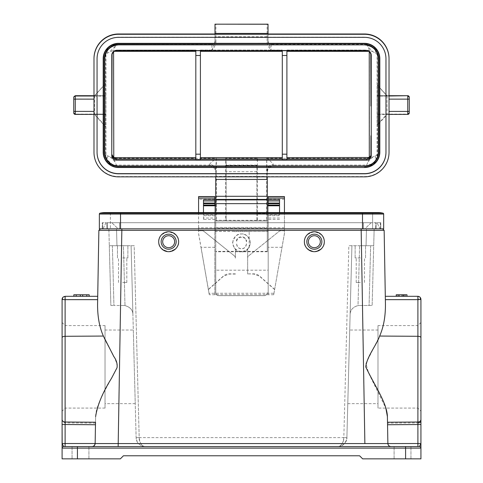 <?xml version="1.0" encoding="UTF-8"?>
<svg xmlns="http://www.w3.org/2000/svg" width="483" height="483" viewBox="0 0 483 483"><rect width="100%" height="100%" fill="white"/><g stroke="black" fill="none" stroke-linecap="round" stroke-linejoin="round"><path stroke-width="0.36" stroke-dasharray="2.42 1.81" d="M405.472 296.302L405.472 294.769L396.235 294.769L406.97 294.769L396.235 294.769L405.472 294.769L405.472 296.302L396.235 296.302L405.46 296.302M406.97 296.302L396.235 296.302L406.97 296.302L396.235 296.302L406.97 296.302L396.235 296.302L406.97 296.302L396.235 296.302L404.663 296.302L396.235 296.302L396.235 294.769L396.235 296.302L396.235 294.769L396.235 296.302L396.235 294.769L406.97 294.769L406.97 296.302L398.535 296.302L406.97 296.302L406.97 294.769L406.97 296.302L406.97 294.769L396.235 294.769L396.235 296.302L396.235 294.769L406.97 294.769L406.97 296.302L406.97 294.769L406.97 296.302L406.97 294.769L396.235 294.769L404.663 294.769L396.235 294.769L396.235 296.302L396.235 294.769L396.235 296.302L396.235 294.769L406.97 294.769L406.97 296.302L406.97 294.769L398.535 294.769L406.97 294.769L406.97 296.302M397.533 296.302L398.795 296.302L397.533 296.302L397.533 294.769L398.795 294.769L397.533 294.769M417.867 296.399L385.301 296.302L385.434 303.837C385.561 316.299 383.629 327.039 379.638 336.053L365.903 363.536L368.68 373.232L385.839 408.093M76.205 296.302L89.18 296.302L76.145 296.302L76.205 294.769L73.845 294.769L89.18 294.769L76.205 294.769M65.157 296.302L97.717 296.302L97.584 303.837L97.663 299.659L62.657 299.538L62.657 297.594L63.539 296.767L65.151 296.399L63.539 296.767M86.813 296.302L86.813 294.769M73.845 296.302L89.18 296.302L89.18 294.769L73.845 294.769M304.381 241.711C303.813 236.996 307.14 233.675 314.348 231.743C321.563 233.675 324.884 236.996 324.316 241.711A9.968 9.968 0 0 0 314.348 231.743A9.968 9.968 0 0 0 304.381 241.711A9.968 9.968 0 0 0 314.348 251.679A9.968 9.968 0 0 0 324.316 241.711C324.884 236.996 321.563 233.675 314.348 231.743C307.14 233.675 303.813 236.996 304.381 241.711C303.813 246.421 307.14 249.741 314.348 251.679C321.563 249.741 324.884 246.421 324.316 241.711C324.884 246.421 321.563 249.741 314.348 251.679C307.14 249.741 303.813 246.421 304.381 241.711M158.702 241.711C158.134 236.996 161.461 233.675 168.67 231.743C175.878 233.675 179.205 236.996 178.638 241.711A9.968 9.968 0 0 0 168.67 231.743A9.968 9.968 0 0 0 158.702 241.711A9.968 9.968 0 0 0 168.67 251.679A9.968 9.968 0 0 0 178.638 241.711C179.205 236.996 175.878 233.675 168.67 231.743C161.461 233.675 158.134 236.996 158.702 241.711C158.134 246.421 161.461 249.741 168.67 251.679C175.878 249.741 179.205 246.421 178.638 241.711C179.205 246.421 175.878 249.741 168.67 251.679C161.461 249.741 158.134 246.421 158.702 241.711M321.865 241.711A7.517 7.517 0 0 0 314.348 234.195A7.517 7.517 0 0 0 306.838 241.711A7.517 7.517 0 0 1 314.348 234.195A7.517 7.517 0 0 1 321.865 241.711A7.517 7.517 0 0 0 314.348 234.195A7.517 7.517 0 0 0 306.838 241.711A7.517 7.517 0 0 0 314.348 249.222A7.517 7.517 0 0 0 321.865 241.711A7.517 7.517 0 0 1 314.348 249.222A7.517 7.517 0 0 1 306.838 241.711A7.517 7.517 0 0 0 314.348 249.222A7.517 7.517 0 0 0 321.865 241.711M72.058 446.582L72.058 458.85L80.492 458.85L72.058 458.85L80.492 458.85L72.058 458.85L72.058 446.582L80.492 446.582M420.627 298.041L420.928 299.369L417.904 299.659L417.904 422.909L387.517 423.132L387.402 416.636L387.873 443.569C388.115 445.368 389.135 446.37 390.94 446.582C389.111 446.395 388.09 445.392 387.873 443.569L95.145 443.569C94.928 445.392 93.907 446.395 92.084 446.582L63.804 446.582M402.526 458.85L394.092 458.85L402.526 458.85M176.186 241.711A7.517 7.517 0 0 0 168.67 234.195A7.517 7.517 0 0 0 161.153 241.711A7.517 7.517 0 0 1 168.67 234.195A7.517 7.517 0 0 1 176.186 241.711A7.517 7.517 0 0 0 168.67 234.195A7.517 7.517 0 0 0 161.153 241.711A7.517 7.517 0 0 0 168.67 249.222A7.517 7.517 0 0 0 176.186 241.711A7.517 7.517 0 0 1 168.67 249.222A7.517 7.517 0 0 1 161.153 241.711A7.517 7.517 0 0 0 168.67 249.222A7.517 7.517 0 0 0 176.186 241.711M402.526 446.582L92.084 446.582C93.883 446.37 94.903 445.368 95.145 443.569L95.616 416.636C95.924 402.967 108.977 384.703 117.291 366.839C116.023 356.376 106.411 344.934 103.38 336.053C99.389 327.039 97.457 316.299 97.584 303.837M95.507 423.132L65.114 422.909L62.096 421.248L62.096 424.521M232.8 242.701A8.706 8.706 0 0 1 241.512 233.995C237.28 233.464 234.297 236.441 232.558 242.901C234.297 249.361 237.28 252.337 241.512 251.83C245.738 252.337 248.727 249.361 250.46 242.901C248.727 236.441 245.738 233.464 241.512 233.971A8.706 8.706 0 0 1 250.218 242.701A8.706 8.706 0 0 1 241.512 251.408A8.706 8.706 0 0 1 232.8 242.701M314.348 247.688A5.983 5.983 0 0 0 320.332 241.711A5.983 5.983 0 0 0 314.348 235.728A5.983 5.983 0 0 0 308.371 241.711A5.983 5.983 0 0 0 314.348 247.688M168.67 247.688A5.983 5.983 0 0 0 174.653 241.711A5.983 5.983 0 0 0 168.67 235.728A5.983 5.983 0 0 0 162.686 241.711A5.983 5.983 0 0 0 168.67 247.688M246.415 241.862L246.415 241.645C245.835 238.397 244.199 236.761 241.512 236.736C238.819 236.761 237.183 238.397 236.604 241.645L236.604 241.862C234.859 236.036 248.159 236.036 246.415 241.862L246.415 241.645M246.415 244.006C246.107 246.97 244.47 248.6 241.512 248.914C238.548 248.6 236.918 246.97 236.604 244.006M246.415 243.794C245.835 247.036 244.199 248.673 241.512 248.697C238.819 248.673 237.183 247.036 236.604 243.794M122.664 245.696L127.88 245.696L122.664 245.696M122.664 257.964L127.88 257.964L122.664 257.964M360.354 245.696L355.138 245.696L360.354 245.696M360.354 257.964L355.138 257.964L360.354 257.964M122.664 282.501L126.806 282.501L122.664 282.501M360.354 282.501L356.212 282.501L360.354 282.501M105.644 114.477L94.384 114.471L105.644 126.788L105.644 114.477L93.992 114.477L93.992 152.036A24.536 24.53 180 0 0 118.522 176.561L215.75 176.561L215.75 172.268C215.358 168.573 213.311 166.526 209.616 166.14L116.071 166.14C109.78 165.476 106.308 161.998 105.644 155.713L105.777 83.39L94.517 95.7L93.992 95.706L105.777 95.7L105.777 114.103L94.517 114.097L105.777 114.103M203.482 215.001L203.482 205.8L203.482 215.001L215.75 215.001L215.75 205.8L215.75 215.001M267.274 215.001L267.274 205.8L267.274 215.001L279.542 215.001L279.542 205.8L279.542 215.001M266.658 220.924L267.274 219.656A0.616 0.616 0 0 1 266.658 220.272L266.658 220.924L216.36 220.924L216.36 158.327C211.989 161.642 209.737 163.689 209.616 164.474C213.335 164.812 215.382 166.695 215.75 170.119L216.36 158.327L113.59 158.327L113.59 50.31L116.337 43.917L211.916 43.917L211.916 50.31C214.657 46.948 215.986 44.176 215.901 41.997L214.983 42.172L214.983 33.991M268.041 33.991L268.041 41.351C268.234 43.198 269.254 44.219 271.108 44.418L366.947 44.418L376.124 49.882L377.374 54.839L377.247 124.825L387.058 114.097L387.058 95.7L377.235 95.706L387.058 95.7L377.247 84.978L377.374 155.713C376.716 161.998 373.238 165.476 366.947 166.14L273.408 166.14C269.707 166.526 267.66 168.573 267.274 172.268L267.274 170.119C267.642 166.695 269.683 164.812 273.408 164.474C273.161 163.586 270.915 161.539 266.658 158.327L266.658 213.492L257.457 213.492L257.457 158.327L225.561 158.327L225.561 220.272L216.36 220.272A0.616 0.616 180 0 1 215.75 219.656L215.75 213.329L215.75 220.308L216.36 220.924M226.177 219.711A0.616 0.616 0 0 1 225.561 220.326L257.457 220.326A0.616 0.616 0 0 1 256.847 219.711L256.847 165.083L226.177 165.083L226.177 161.262L226.177 219.711L226.177 165.083M267.274 172.268L267.274 176.561L364.496 176.561A24.536 24.53 180 0 0 389.032 152.036L389.032 114.477L377.374 114.477L387.191 114.471L387.058 114.097L377.235 114.103L377.223 95.706L389.032 95.706L377.241 95.7M369.247 51.367L366.682 50.051L366.947 50.691M370.974 54.325L369.821 51.415L366.682 50.051L286.902 50.051L286.902 50.365L282.301 50.365L282.301 50.051L282.301 159.613M370.793 53.1L370.727 53.45M377.374 114.477L377.374 125.206L387.191 114.471M377.247 84.978L387.191 96.075L377.374 85.346L377.374 96.081L389.032 96.002L389.032 114.477M377.374 155.713L377.096 154.663L375.973 159.366C373.848 163.043 370.751 164.945 366.682 165.083L366.947 166.14M366.947 44.418L368.173 47.02L372.918 51.717L377.096 54.319L377.096 154.663L375.11 155.949L369.435 158.327L266.658 158.327L267.274 176.561M209.616 164.474L209.616 165.083L116.337 165.083L113.59 158.327L107.896 155.943L105.928 154.663L105.928 54.319L107.594 52.967L113.59 50.31L211.916 50.31L214.983 42.172L214.983 37.179L215.901 36.756L267.117 36.756L267.117 41.997C267.027 44.158 268.355 46.929 271.108 50.31L369.429 50.31L369.429 158.327L366.682 165.083L273.408 165.083L273.408 164.474M372.93 51.717L369.435 50.304L368.173 47.008M268.041 41.351L271.108 50.31L271.108 43.917L366.682 43.917L375.508 48.795L377.374 54.839M389.032 96.081L389.032 58.521M387.191 96.075L377.374 96.081M409.27 112.865L407.737 114.103L377.145 114.103M215.75 176.561L267.274 176.434L215.75 176.434L215.75 176.856L215.75 170.119L215.75 213.329L215.75 179.428M266.658 220.997L267.274 220.387L266.658 220.997L216.36 220.997L215.75 220.387L215.75 292.589L215.75 251.383L267.274 251.383L267.274 220.308M267.274 179.428L267.274 219.656L267.274 213.329L266.658 213.492L266.658 220.272L257.457 220.272L257.457 213.492L256.847 213.317L256.847 165.083M267.274 220.423L267.274 212.574M267.274 220.387L267.274 228.061L215.75 228.061M267.274 251.383L267.274 228.061M368.185 161.66L372.894 156.957M268.041 24.18L268.041 42.172L267.117 41.997M215.75 251.383L215.75 220.308M215.75 220.387L215.75 212.574M215.75 172.268L215.75 170.119M266.658 221.033L216.36 221.033L215.75 220.423M225.561 158.327L226.177 161.262M268.041 37.179L267.117 36.756L267.117 24.15M257.457 158.327L256.847 161.262M214.983 37.179L214.983 24.18M214.983 41.351C214.784 43.198 213.764 44.219 211.916 44.418L211.916 43.917A3.067 3.067 180 0 0 214.983 40.85L214.983 40.85C214.796 42.709 213.776 43.736 211.916 43.917L116.312 43.917M93.992 58.521L93.992 96.081L105.644 96.081L105.644 54.839L106.9 49.882L116.071 44.418L211.916 44.418M385.965 58.811L385.965 152.326M385.965 58.66A21.469 21.463 180 0 0 364.496 37.197L118.522 37.197A21.469 21.463 180 0 0 97.059 58.66L97.059 152.326M93.992 114.477L93.992 96.081M116.071 166.14L116.337 165.083C114.35 166.043 111.247 164.129 107.033 159.342L105.928 154.663L105.644 155.713M94.384 114.471L94.517 114.103L105.777 126.413M110.1 156.945L114.845 161.678M94.384 96.075L105.783 83.39L94.384 96.075L105.644 96.081M105.644 54.839L106.743 50.28L109.375 46.567L116.337 43.917L116.071 44.418M256.847 213.317L256.847 219.711M379.831 58.66L379.831 152.175A15.335 15.329 0 0 1 364.496 167.504L118.522 167.504A15.335 15.329 0 0 1 103.193 152.175L103.193 58.66M73.748 112.865L73.748 111.374M105.777 95.7L94.517 95.7L105.777 95.706L94.517 95.7L94.517 114.097L75.282 114.103L75.282 95.7M111.778 155.858L111.778 54.984M200.415 159.613L200.415 50.051L200.415 50.365L195.814 50.365L195.814 50.051L195.814 159.613M286.902 159.613L286.902 50.051L366.7 50.051L369.821 51.415M116.071 50.691L116.337 50.051L195.814 50.051L116.325 50.051L113.59 51.331L113.161 52.116M113.891 51.331L113.59 51.536M200.415 50.691L200.415 50.365L195.814 50.365L195.814 50.691M370.956 54.319L370.66 52.786L366.947 50.546L116.071 50.546L112.358 52.786L111.778 54.839L111.778 155.713M286.902 50.691L286.902 50.365L282.301 50.365L282.301 50.691M118.522 44.877L364.496 44.877M118.522 44.865A13.802 13.796 180 0 0 104.72 58.66L104.72 58.672M104.72 152.187L104.72 58.66M378.298 58.672L378.298 152.187M378.298 58.66A13.802 13.796 180 0 0 364.496 44.865M200.415 50.051L282.301 50.051L200.415 50.051M116.331 50.051L112.611 52.267L112.243 53.112M145.323 446.582C139.4 445.652 136.333 442.663 136.128 437.622C136.345 442.676 139.406 445.658 145.323 446.582L337.695 446.582C340.551 447.149 344.355 441.396 343.83 437.622C343.105 443.485 341.064 446.473 337.695 446.582C342.018 447.143 347.669 441.39 346.897 437.622C345.81 443.485 342.749 446.473 337.695 446.582L145.323 446.582C142.467 447.149 138.663 441.396 139.189 437.622C139.913 443.485 141.954 446.473 145.323 446.582C143.566 447.427 137.142 443.521 137.045 441.396L136.128 437.64L132.897 314.463C132.807 310.02 130.175 307.061 125 305.594L123.702 305.504L125 305.594L123.437 245.696L131.098 245.696L136.128 437.622L343.83 437.622L348.853 245.696L373.715 245.696L359.587 245.696L373.715 245.696L372.145 305.504L359.316 305.504L372.145 305.504L373.715 245.696L348.853 245.696L359.587 245.696L351.92 245.696L346.897 437.622L351.92 245.696L348.853 245.696L343.83 437.622L139.189 437.622L134.165 245.696L112.37 245.696L123.437 245.696L125 305.594C130.217 307.085 132.849 310.044 132.897 314.463L131.098 245.696L134.165 245.696L109.303 245.696L112.37 245.696L109.303 245.696L110.873 305.504L109.303 245.696L134.165 245.696L139.189 437.622L136.128 437.622M358.018 305.594L359.316 305.504L358.018 305.594C352.946 306.989 350.314 309.947 350.121 314.463C350.308 309.959 352.94 307.007 358.018 305.594L359.587 245.696L358.018 305.594M123.702 305.504L113.94 305.504L123.702 305.504M133.308 330.04L135.234 403.643L133.308 330.04L105.028 330.04L105.028 403.643L105.028 330.04M110.873 305.504L113.94 305.504L110.873 305.504M203.482 199.66L203.482 218.02L214.826 218.02L214.826 227.801L198.573 227.801L198.573 230.759L202.093 230.759A3.067 3.067 0 0 1 204.013 231.435L234.231 255.767A3.067 3.067 0 0 1 235.378 258.157L235.378 248.884L233.844 247.537L235.378 248.884M279.542 212.574L279.542 199.66M349.71 330.04L347.784 403.643L349.71 330.04L377.99 330.04L377.99 403.643L377.99 330.04M116.53 228.827L374.156 228.827L373.715 245.696L374.156 228.827L108.862 228.827L109.303 245.696L108.862 228.827L116.53 228.827L116.971 245.696L116.53 228.827M215.75 227.445L267.274 227.445M372.622 214.047A0.918 0.918 0 0 1 373.323 213.154A0.918 0.918 0 0 0 372.622 214.047L372.622 228.827L372.622 214.047A0.918 0.918 0 0 1 373.323 213.154L362.504 213.154L362.504 214.047L383.665 214.047L383.665 228.827L362.504 228.827L362.504 214.047L110.396 214.047L110.396 228.827L110.396 214.047L120.521 214.047L120.521 228.827L110.396 228.827L362.504 228.827L99.359 228.827L99.359 214.047L120.521 214.047L120.521 228.827L107.486 228.827L107.486 222.693L120.521 222.693L107.486 222.693L107.486 228.827L372.622 228.827L118.16 228.827L111.79 222.693L119.597 222.693L106.719 222.693L106.93 228.827L106.719 222.693L371.228 222.693L364.864 228.827L106.93 228.827L375.539 228.827L375.539 222.693L375.539 228.827L120.521 228.827L120.521 214.047L362.504 214.047L362.504 228.827L120.521 228.827L120.521 222.693L375.539 222.693L111.79 222.693L118.16 228.827L363.421 228.827L119.597 228.827L119.597 222.693L362.504 222.693L120.521 222.693L120.521 228.827L120.521 222.693L120.521 228.827L375.539 228.827M267.274 251.764L215.75 251.764M214.826 219.397L203.482 219.397L203.482 218.02M203.482 219.397L203.482 212.574M268.192 205.8L268.192 294.666L266.465 294.666A3.067 3.067 180 0 0 267.274 292.589A3.067 3.067 180 0 1 264.207 295.632L264.207 295.656A3.067 3.067 180 0 0 266.465 294.666L216.559 294.666A3.067 3.067 0 0 1 215.75 292.589A3.067 3.067 180 0 0 218.817 295.632L264.207 295.632M264.207 295.656L218.817 295.656A3.067 3.067 180 0 1 216.559 294.666L214.826 294.666L214.826 270.202L268.192 270.202M214.826 205.8L214.826 218.02M214.826 294.666L214.826 196.581M214.826 199.268L198.573 199.268L198.573 196.581M284.445 212.574L284.445 233.518L273.71 294.727L284.445 233.307L284.445 196.581M284.445 199.268L268.192 199.268L268.192 196.581M198.573 212.574L198.573 227.801M235.378 249.071L235.378 258.127A3.067 3.067 180 0 0 234.231 255.742L204.013 231.411A3.067 3.067 180 0 0 202.093 230.729L198.573 230.729L198.573 233.518L208.988 293.266L274.03 293.266M268.192 199.268L268.192 294.666M214.826 227.801L214.826 270.202M214.826 247.314L201.025 247.314L198.573 233.307L198.573 199.268M281.994 247.314L268.192 247.314M284.445 230.729L280.931 230.729A3.067 3.067 180 0 0 279.005 231.411L248.787 255.742A3.067 3.067 180 0 0 247.646 258.127L247.646 258.157A3.067 3.067 0 0 1 248.787 255.767L279.005 231.435A3.067 3.067 0 0 1 280.931 230.759L284.445 230.759M284.445 227.801L268.192 227.801M65.114 424.521L65.114 443.515L62.096 443.515L63.623 446.582A1.534 1.534 0 0 0 62.096 448.115A1.534 1.534 0 0 1 62.44 447.143L62.192 447.578M417.904 422.909L417.946 446.582L419.395 446.582L420.928 443.515L387.873 443.515L387.517 423.132M77.425 446.582L77.425 458.85L120.364 458.85L123.431 455.783L359.587 455.783L362.655 458.85L420.928 458.85L420.928 448.115A1.534 1.534 0 0 0 420.578 447.143L420.832 447.578M420.385 446.944A1.534 1.534 0 0 0 419.395 446.582L420.385 446.944M110.396 214.047A0.918 0.918 0 0 0 109.695 213.154A20.244 20.244 0 0 0 104.877 212.574A20.244 20.244 0 0 1 109.695 213.154L373.323 213.154A20.244 20.244 0 0 1 378.141 212.574A20.244 20.244 0 0 0 373.323 213.154A20.244 20.244 0 0 1 378.141 212.574L362.504 212.574L362.504 213.154L109.695 213.154A0.918 0.918 0 0 1 110.396 214.047A0.918 0.918 0 0 0 109.695 213.154M268.192 231.357L214.826 231.357M214.826 231.399L233.844 231.399M235.378 273.849L229.244 273.849A8.742 8.742 180 0 0 223.454 276.041L208.348 289.389M273.71 294.727L268.192 294.727M214.826 294.727L209.308 294.727L201.025 247.314M209.308 294.727L208.988 293.266M247.646 248.884L249.18 247.537L247.646 248.884L247.646 258.157M274.67 289.389L259.564 276.041A8.742 8.742 180 0 0 253.78 273.849L247.646 273.849L247.646 258.127M249.18 247.35L249.18 231.399L268.192 231.399M62.627 297.637L62.434 297.963M62.102 299.11L62.657 299.538M105.028 325.59L105.028 408.093L105.028 325.59L65.157 325.59L65.157 408.093L65.157 325.59L62.096 322.523L62.096 419.51L62.096 337.677A3.067 1.389 180 0 1 65.114 336.295L103.38 336.053M62.633 446.944A1.534 1.534 0 0 1 63.623 446.582L62.633 446.944M77.425 458.85L62.096 458.85L62.096 448.115A1.534 1.534 -0.1 0 1 63.623 446.582M80.492 458.85L88.926 458.85L80.492 458.85M420.928 448.115A1.534 1.534 -0.1 0 0 419.395 446.582A1.534 1.534 -0.1 0 1 420.928 448.115L405.593 448.115L405.593 446.582M420.928 424.521L420.928 421.248M377.99 325.59L377.99 408.093L377.99 325.59L417.861 325.59L417.861 408.093L417.861 325.59L420.928 322.523L420.928 411.16L420.928 313.159M249.18 247.537L249.18 231.399M249.18 231.586L233.844 231.586M235.378 274.06L229.244 274.06L223.454 276.252L208.348 289.601M274.67 289.601L259.564 276.252L253.78 274.06L247.646 273.849M247.646 274.06L247.646 249.071M92.084 446.582C93.883 446.37 94.903 445.368 95.145 443.569L95.616 416.636M65.114 422.027L65.151 296.405M417.904 299.659L417.904 298.699L419.492 299.611M121.867 228.827L121.867 230.337L98.87 230.337L100.404 228.827L361.151 228.827L361.151 230.337L121.867 230.337L118.148 446.582M361.151 228.827L382.614 228.827L384.148 230.337L361.151 230.337L364.87 443.569M385.434 303.837L385.362 299.659L418.23 299.659M380.024 228.827L380.749 228.827L380.749 222.693L380.749 228.827L380.024 228.827L377.006 222.693L380.024 228.827L380.749 228.827M82.702 296.302L82.702 294.769M80.317 296.302L80.317 294.769M89.132 296.302L89.132 294.769M73.887 296.302L73.887 294.769M401.675 294.769L401.675 296.302M403.136 294.769L403.136 296.302M398.795 294.769L398.795 296.302L398.795 294.769M402.562 294.769L397.364 294.769L402.562 294.769L402.562 296.302L397.364 296.302L402.562 296.302L402.562 294.769M397.364 294.769L397.364 296.302M403.722 294.769L403.722 296.302L403.722 294.769M404.663 294.769L404.663 296.302M398.535 294.769L398.535 296.302M380.749 222.693L377.006 222.693L380.749 222.693M380.501 228.827L380.29 222.693L377.006 222.693L380.29 222.693L380.501 228.827M376.305 222.693L119.597 222.693L119.597 228.827L119.597 222.693L119.597 228.827L376.088 228.827L362.504 228.827L364.864 228.827L371.228 222.693L362.504 222.693L371.228 222.693L363.421 222.693L363.421 228.827L363.421 222.693L363.421 228.827L363.421 222.693L376.305 222.693L376.088 228.827L376.305 222.693M106.012 222.693L103 228.827L102.269 228.827L102.269 222.693L102.269 228.827L103 228.827L106.012 222.693L102.269 222.693L106.012 222.693M102.728 222.693L102.517 228.827L103 228.827L102.517 228.827L102.728 222.693M364.496 167.504L118.522 167.516M93.992 114.399L75.282 114.103A1.534 1.534 180 0 1 73.748 112.569M226.177 219.656A0.616 0.616 0 0 1 225.561 220.272L225.561 220.326M257.457 220.326L257.457 220.272A0.616 0.616 0 0 1 256.847 219.656M407.737 95.706L407.737 114.399M267.274 213.329L267.274 171.211C267.642 167.492 269.683 165.452 273.408 165.083L273.408 166.14M375.11 155.949L375.973 159.366M226.177 213.323L215.75 213.329M215.901 41.997L215.901 24.15M375.122 52.798L375.985 49.64M375.508 48.795C373.389 45.643 370.449 44.019 366.694 43.917L271.108 43.917L271.108 44.418M271.108 43.917A3.067 3.067 0 0 1 268.041 40.85C268.222 42.709 269.242 43.736 271.108 43.917M215.75 171.211A6.134 6.128 180 0 0 209.616 165.083L209.616 166.14M107.896 155.943L107.033 159.342M107.594 52.967L106.743 50.28M115.075 46.446L109.454 52.019M226.177 165.397L256.847 165.397M256.847 171.676L226.177 171.676M112.062 54.319L111.778 54.839M346.897 437.622L343.83 437.622L346.897 437.622C347.06 439.252 346.239 441.257 344.433 443.654C341.396 446.02 339.151 446.998 337.702 446.582M370.648 245.696L369.084 305.504L370.648 245.696M112.37 245.696L113.94 305.504L112.37 245.696M366.488 228.827L366.048 245.696L366.488 228.827M268.192 215.708L279.542 215.708M279.542 218.02L268.192 218.02M214.826 215.708L203.482 215.708M279.542 219.397L268.192 219.397M95.151 443.515L65.114 443.515L65.072 446.582M62.096 448.115L405.593 448.115L405.593 458.85M362.504 228.827L362.504 214.047L120.521 214.047L120.521 213.154L120.521 214.047L120.521 213.154L362.504 213.154L362.504 214.047L362.504 212.574L362.504 213.154L382.965 213.154M62.096 337.677L62.096 322.523M387.873 443.569C388.115 445.368 389.135 446.37 390.94 446.582L390.747 446.576C391.55 446.606 388.73 447.131 387.873 443.569M379.638 336.053L417.904 336.295A3.067 1.389 180 0 1 420.928 337.677L420.928 411.16L417.861 408.093L377.99 408.093M100.059 213.154L120.521 213.154L120.521 212.574L120.521 213.154L120.521 212.574L104.877 212.574M98.87 230.337L100.404 228.827M403.275 294.769L403.275 296.302M399.417 294.769L399.417 296.302M394.092 458.85L394.092 446.582L394.092 458.85M117.454 257.964L117.454 245.696L117.454 257.964M355.138 257.964L355.138 245.696L355.138 257.964M118.522 282.501L118.522 257.964L118.522 282.501M356.212 282.501L356.212 257.964L356.212 282.501M375.774 49.26L376.058 49.761M109.55 46.428L116.331 43.917M214.983 42.172L214.983 40.85M107.244 49.26L106.966 49.761M370.419 52.249L370.696 52.75M112.599 52.249L112.322 52.75M114.537 50.824L113.559 51.56M369.996 157.367L370.334 156.897M364.496 282.501L364.496 257.964L364.496 282.501M126.806 282.501L126.806 257.964L126.806 282.501M365.571 257.964L365.571 245.696L365.571 257.964M127.88 257.964L127.88 245.696L127.88 257.964M410.961 458.85L410.961 446.582L410.961 458.85M88.926 458.85L88.926 446.582L88.926 458.85M362.504 212.574L120.521 212.574M86.88 296.302L86.88 294.769L86.88 296.302M76.145 296.302L76.145 294.769L76.145 296.302M347.784 403.643L377.99 403.643M105.028 408.093L65.157 408.093L62.096 411.16M135.234 403.643L105.028 403.643"/><path stroke-width="0.72" d="M396.235 296.302L406.97 296.302L406.97 294.769L396.235 294.769L396.235 296.302M63.623 446.582L62.096 443.515L62.096 448.115A1.534 1.534 0 0 1 63.623 446.582L419.395 446.582A1.534 1.534 180 0 1 420.928 448.115L420.928 443.515L419.395 446.582L417.946 446.582L417.904 443.515L387.873 443.569L387.402 416.636C387.094 402.967 374.041 384.703 365.728 366.839C367.002 356.376 376.607 344.934 379.638 336.053C383.629 327.039 385.561 316.299 385.434 303.837L385.301 296.302L417.861 296.302L417.904 298.699M109.695 213.154A20.244 20.244 0 0 0 100.059 213.154A0.918 0.918 0 0 0 99.359 214.047L99.359 228.827L120.521 228.827L100.404 228.827L98.87 230.337L97.663 299.659L97.717 296.302L65.157 296.302L63.267 296.954L62.361 298.132M86.813 296.302L73.845 296.302L73.845 294.769L89.18 294.769L89.18 296.302L86.813 296.302L86.813 294.769M387.499 422.239L417.904 422.015L417.904 443.515L420.928 443.515L420.928 299.369L417.904 299.659L417.867 296.405L419.486 296.767L420.361 297.594L420.928 299.369L420.928 337.677A3.067 1.389 0 0 0 417.904 336.295L417.904 299.659L385.362 299.659L384.148 230.337L382.614 228.827L380.749 228.827M62.627 297.637L62.096 299.369L62.096 420.132M304.381 241.711A9.968 9.968 0 0 1 314.348 231.743A9.968 9.968 0 0 1 324.316 241.711A9.968 9.968 0 0 1 314.348 251.679A9.968 9.968 0 0 1 304.381 241.711M158.702 241.711A9.968 9.968 0 0 1 168.67 231.743A9.968 9.968 0 0 1 178.638 241.711A9.968 9.968 0 0 1 168.67 251.679A9.968 9.968 0 0 1 158.702 241.711M314.348 234.195A7.517 7.517 0 0 1 321.865 241.711A7.517 7.517 0 0 1 314.348 249.222A7.517 7.517 0 0 1 306.838 241.711A7.517 7.517 0 0 1 314.348 234.195M80.492 446.582L72.058 446.582M168.67 234.195A7.517 7.517 0 0 1 176.186 241.711A7.517 7.517 0 0 1 168.67 249.222A7.517 7.517 0 0 1 161.153 241.711A7.517 7.517 0 0 1 168.67 234.195M314.348 235.728A5.983 5.983 0 0 1 320.332 241.711A5.983 5.983 0 0 1 314.348 247.688A5.983 5.983 0 0 1 308.371 241.711A5.983 5.983 0 0 1 314.348 235.728M168.67 235.728A5.983 5.983 0 0 1 174.653 241.711A5.983 5.983 0 0 1 168.67 247.688A5.983 5.983 0 0 1 162.686 241.711A5.983 5.983 0 0 1 168.67 235.728M379.523 152.193L379.831 152.187C378.92 161.497 373.812 166.611 364.496 167.516L118.522 167.516A15.335 15.329 0 0 1 103.193 152.187L103.193 58.672A15.335 15.329 0 0 1 118.522 43.343L364.496 43.331A15.335 15.329 0 0 1 379.831 58.66L379.831 152.175A15.335 15.329 0 0 1 364.496 167.516L118.522 167.221A15.027 15.021 0 0 1 103.495 152.193L103.495 58.678A15.027 15.021 -0 0 1 118.522 43.657L364.496 43.657A15.027 15.021 -0 0 1 379.523 58.678L379.523 152.193A15.027 15.021 0 0 1 364.496 167.221M75.282 95.7L73.748 97.234L73.748 111.374L73.748 97.234L75.282 95.706L93.992 95.7L75.282 95.706L75.282 99.069L73.748 99.106L93.992 99.142M93.992 114.399L75.282 114.399A1.534 1.534 0 0 1 73.748 112.865L73.748 111.374L93.992 111.41M203.482 205.8L215.75 205.8M267.274 205.8L279.542 205.8M112.225 155.888L112.044 154.663L112.225 155.888C113.016 157.856 114.38 158.877 116.337 158.955L113.879 157.561M113.801 157.524L112.237 155.079L113.813 157.555M370.793 53.1L370.721 53.45M369.217 51.397L370.781 53.873L369.223 51.391M389.032 58.811L389.032 152.326A24.536 24.53 0 0 1 364.496 176.856L118.522 176.856A24.536 24.53 0 0 1 93.992 152.326L93.992 58.811A24.536 24.53 0 0 1 118.522 34.281L364.496 34.281A24.536 24.53 0 0 1 389.032 58.811L389.032 58.521A24.536 24.53 180 0 0 364.496 33.991L268.041 33.991L268.041 24.18L214.983 24.18L268.041 24.241M409.27 112.865A1.534 1.534 0 0 1 407.737 114.399L409.27 112.865L409.27 97.24L409.27 112.569M267.274 176.856L267.274 179.428L215.75 179.428L215.75 176.856L215.75 196.291L267.274 196.291L267.274 176.856M267.274 196.291L267.274 199.431L215.75 199.431L215.75 196.291M267.274 212.574L267.274 199.431M93.992 58.811L93.992 58.521A24.536 24.53 180 0 1 118.522 33.991L214.983 33.991L214.983 33.436L268.041 33.436M385.965 152.326A21.469 21.463 0 0 1 364.496 173.789L118.522 173.789A21.469 21.463 0 0 1 97.059 152.326L97.059 58.811A21.469 21.463 0 0 1 118.522 37.348L364.496 37.348A21.469 21.463 0 0 1 385.965 58.811L385.965 152.326M215.75 212.574L215.75 199.431M214.983 33.436L214.983 24.241M97.059 152.175A21.469 21.463 180 0 0 118.522 173.639L364.496 173.639A21.469 21.463 180 0 0 385.965 152.175M103.495 58.678L103.193 58.66A15.335 15.329 0 0 1 118.522 43.331M112.243 155.079L112.297 155.502M112.056 54.325L111.778 155.713C112.086 158.267 113.517 159.698 116.071 160.006L116.071 160.145C113.499 159.861 112.068 158.43 111.778 155.858L111.778 54.984C112.068 52.412 113.499 50.981 116.071 50.691L366.947 50.691C369.519 50.981 370.95 52.412 371.24 54.984L371.24 155.858C370.95 158.424 369.519 159.855 366.947 160.145L116.071 160.145M195.814 51.331L113.59 51.331L113.777 156.969M113.161 52.116L111.778 54.839M195.814 154.18L195.814 159.613L200.415 159.613L200.415 55.503L195.814 55.503L195.814 154.18L200.415 154.18M195.814 50.691L195.814 55.503M370.793 53.867L370.932 106.019M369.235 51.355L286.902 51.331M370.908 155.683L370.944 135.795M370.956 155.689L371.24 155.713C370.932 158.267 369.501 159.698 366.947 160.006L116.071 160.006L116.337 158.955L195.814 158.955M369.296 157.464L366.682 158.955L368.571 158.515L370.491 156.607L370.835 155.671L369.302 157.458M286.902 157.603L369.302 157.488L369.241 51.367M286.902 154.18L282.301 154.18L282.301 159.613L286.902 159.613L286.902 50.691M104.72 152.175A13.802 13.796 180 0 0 118.522 165.971A13.802 13.796 0 0 1 104.72 152.187L104.72 58.672A13.802 13.796 -0 0 1 118.522 44.877L364.496 44.877A13.802 13.796 0 0 1 378.298 58.672L378.298 152.187A13.802 13.796 0 0 1 364.496 165.983L118.522 165.971L364.496 165.983A13.802 13.796 180 0 0 378.298 152.175L378.606 152.193A14.11 14.104 0 0 1 364.496 166.297L118.522 166.297A14.11 14.104 0 0 1 104.419 152.193L104.72 152.187M282.301 154.18L282.301 50.691M200.415 50.691L200.415 55.503M112.243 53.112L112.056 54.319M371.24 54.984L371.24 155.713L371.24 54.984M203.482 205.082L214.826 205.082L214.826 196.581L198.573 196.581L198.573 212.574M279.542 203.071L268.192 203.071L268.192 205.8M268.192 203.071L268.192 200.952L279.542 200.952M203.482 212.574L203.482 199.66L214.826 199.66M214.826 205.082L214.826 205.8M284.445 196.581L268.192 196.581L284.445 196.581L284.445 198.102L268.192 198.102L268.192 200.952M268.192 196.581L268.192 198.102M268.192 199.66L279.542 199.66L279.542 212.574M284.445 212.574L284.445 198.102M62.096 448.115L77.425 448.115L77.425 458.85L62.096 458.85L62.096 424.521L62.168 444.004M387.541 424.738L420.928 424.521L420.928 448.115A1.534 1.534 0 0 0 419.395 446.582L402.526 446.582M77.425 458.85L120.364 458.85L123.431 455.783L359.587 455.783L362.655 458.85L420.928 458.85L420.928 448.115L405.593 448.115L405.593 458.85M62.096 443.515L65.114 443.515L65.114 422.015L65.114 424.521L62.096 424.521L62.096 366.839M420.928 421.248C420.741 422.275 419.733 422.83 417.904 422.909M379.638 336.053L417.904 336.295L417.904 422.015A3.067 2.506 180 0 0 420.928 419.51L420.928 322.523M104.877 212.574A20.244 20.244 0 0 0 100.059 213.154A20.244 20.244 0 0 1 104.877 212.574L120.521 212.574L120.521 213.154L382.965 213.154A20.244 20.244 0 0 0 378.141 212.574A20.244 20.244 0 0 1 382.965 213.154A0.918 0.918 0 0 1 383.665 214.047L362.504 214.047L362.504 212.574L378.141 212.574A20.244 20.244 0 0 1 382.965 213.154A0.918 0.918 0 0 1 383.665 214.047L383.665 228.827L362.504 228.827L362.504 214.047L99.359 214.047A0.918 0.918 0 0 1 100.059 213.154A0.918 0.918 0 0 0 99.359 214.047M62.434 297.92L62.072 299.363M62.5 297.836L62.452 299.508L62.096 299.369L62.096 322.523L62.096 299.369M65.157 296.302L65.114 299.659L62.452 299.508M62.096 298.983L62.096 337.677A3.067 1.389 180 0 1 65.114 336.295L65.114 422.015A3.067 2.506 180 0 1 62.096 419.51L62.096 420.138M420.928 313.159L420.928 299.369M420.391 297.637L420.367 299.538L420.373 297.606C419.799 296.852 418.96 296.411 417.861 296.302L419.486 296.767M65.114 422.015L95.519 422.239L95.145 443.569L387.42 443.575M385.839 408.093L387.402 416.636L387.873 443.569C388.09 445.392 389.111 446.395 390.94 446.582C389.135 446.37 388.115 445.368 387.873 443.569C388.115 445.368 389.135 446.37 390.94 446.582M95.145 443.569C94.928 445.392 93.907 446.395 92.084 446.582C93.883 446.37 94.903 445.368 95.145 443.569C94.294 447.131 91.468 446.606 92.271 446.576L92.084 446.582C93.883 446.37 94.903 445.368 95.145 443.569L95.519 422.239M100.059 213.154L120.521 213.154L120.521 228.827L362.504 228.827M375.539 228.827L380.024 228.827M385.434 303.837L384.148 230.337L98.87 230.337L97.584 303.837C97.457 316.299 99.389 327.039 103.38 336.053L113.819 356.545C116.518 360.3 117.586 364.037 117.019 367.762L111.507 378.298C102.68 392.407 97.379 405.189 95.616 416.636M103.38 336.053L65.114 336.295L65.114 299.659L97.663 299.659L97.584 303.837M89.132 296.302L89.132 294.769M73.887 296.302L73.887 294.769M76.205 296.302L76.205 294.769M80.317 296.302L80.317 294.769M82.702 296.302L82.702 294.769M75.282 99.069L75.282 114.399L73.748 112.865M407.737 114.399L389.032 114.399L407.737 114.399L407.737 111.41L389.032 111.41M389.032 96.002L407.737 95.7L409.27 97.234A1.534 1.534 180 0 0 407.737 95.706L389.032 95.7L407.737 95.706M409.27 111.374L407.737 111.41L407.737 99.142L389.032 99.142M409.27 99.106L407.737 99.142L407.737 96.002A1.534 1.534 0 0 1 409.27 97.536M215.75 199.89L267.274 199.89M267.274 203.663L215.75 203.663M73.748 97.536A1.534 1.534 0 0 1 75.282 96.002L93.992 96.002M118.522 43.657L118.522 43.343L364.496 43.343A15.335 15.329 0 0 1 379.831 58.672L379.523 58.678M364.496 43.331L364.496 43.657M118.522 167.221L118.522 167.516C109.212 166.611 104.099 161.497 103.193 152.187L103.495 152.193M200.415 158.955L282.301 158.955M286.902 158.955L366.682 158.955L366.947 160.145M113.928 157.603L195.814 157.603M370.956 54.319L371.24 54.839M200.415 157.603L282.301 157.603M286.902 55.503L282.301 55.503M282.301 51.331L200.415 51.331M364.496 165.983L364.496 166.297M118.522 44.877C110.142 45.692 105.542 50.292 104.72 58.672L104.419 58.678A14.11 14.104 -0 0 1 118.522 44.575L364.496 44.877C372.876 45.692 377.477 50.292 378.298 58.672L378.606 58.678L378.606 152.193M118.522 44.575L364.496 44.877M104.419 152.193L104.419 58.678M118.522 166.297L118.522 165.983M364.496 44.575A14.11 14.104 0 0 1 378.606 58.678M203.482 203.071L214.826 203.071M214.826 203.687L203.482 203.687M279.542 203.687L268.192 203.687M203.482 200.952L214.826 200.952M268.192 203.699L279.542 203.699M214.826 203.699L203.482 203.699M214.826 198.102L198.573 198.102M198.573 196.708L214.826 196.708M268.192 205.082L279.542 205.082M284.445 196.708L268.192 196.708M95.151 443.515L65.114 443.515L65.072 446.582M364.87 443.569L361.151 228.827M65.145 296.496L63.267 296.954M77.425 446.582L77.425 448.115L405.593 448.115L405.593 446.582M382.965 213.154A0.918 0.918 0 0 1 383.665 214.047M95.477 424.738L65.114 424.521M384.148 230.337L382.614 228.827M100.404 228.827L98.87 230.337M121.867 228.827L118.148 446.582M113.559 51.56L113.082 52.255M368.565 158.509L369.036 158.237M369.211 158.116L369.996 157.367M198.573 196.581L214.826 196.581M62.096 424.521L62.096 419.51M420.928 419.51L420.928 411.16M420.916 299.092L420.705 298.222M120.521 212.574L362.504 212.574M62.343 298.126A6.152 6.152 0 0 0 62.21 298.566M73.845 296.302L73.845 294.769"/></g></svg>
